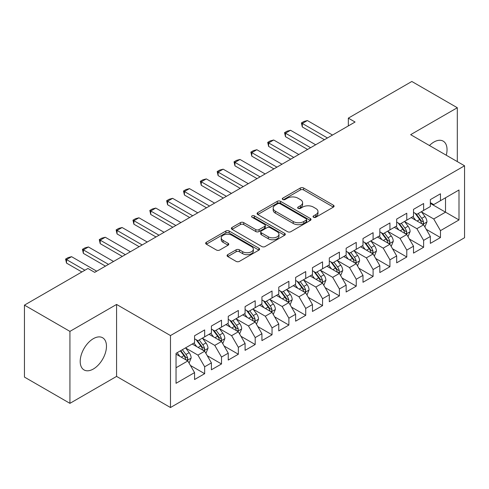 <?xml version="1.0" encoding="UTF-8"?>
<svg xmlns="http://www.w3.org/2000/svg" width="489" height="489" viewBox="0 0 489 489"><rect width="100%" height="100%" fill="white"/><g stroke="black" fill="none" stroke-linecap="round" stroke-linejoin="round"><path stroke-width="0.73" d="M313.516 217.25A1.638 0.947 0 0 0 315.833 217.25L333.4 207.11A2.335 1.351 0 0 0 334.085 206.156A2.335 1.351 0 0 0 333.4 205.203L303.638 188.02A2.335 1.351 0 0 0 300.332 188.02L282.77 198.161A1.638 0.947 0 0 0 282.287 198.827A1.638 0.947 0 0 0 282.77 199.5A1.638 0.947 0 0 0 285.081 199.5L287.355 198.186A7.482 4.322 0 0 1 297.935 198.186L300.417 199.616A7.482 4.322 0 0 1 302.605 202.672A7.482 4.322 0 0 1 300.417 205.728L298.143 207.036A1.638 0.947 0 0 0 297.667 207.709A1.638 0.947 0 0 0 298.143 208.375A1.638 0.947 0 0 0 300.46 208.375L302.734 207.061A7.482 4.322 0 0 1 313.315 207.061L315.79 208.497A7.482 4.322 0 0 1 317.984 211.548A7.482 4.322 0 0 1 315.79 214.604L313.516 215.918A1.638 0.947 0 0 0 313.039 216.584A1.638 0.947 0 0 0 313.516 217.25L313.516 215.918M93.338 369.018A18.582 10.727 120 0 0 105.471 352.642A18.582 10.727 120 0 0 102.629 337.758A18.582 10.727 120 0 0 93.338 338.675A18.582 10.727 120 0 0 81.198 355.051A18.582 10.727 120 0 0 84.047 369.935A18.582 10.727 120 0 0 93.338 369.018M446.261 155.221A18.582 10.727 120 0 0 443.187 141.138A18.582 10.727 120 0 0 433.896 142.054A18.582 10.727 120 0 0 429.452 145.52M227.758 254.641A2.335 1.351 0 0 0 227.073 255.6A2.335 1.351 0 0 0 227.758 256.554L236.108 261.37A2.335 1.351 0 0 0 239.414 261.37L258.919 250.111A2.335 1.351 0 0 0 259.604 249.158A2.335 1.351 0 0 0 258.919 248.198L229.164 231.022A2.335 1.351 0 0 0 225.857 231.022L206.346 242.281A2.335 1.351 0 0 0 205.661 243.235A2.335 1.351 0 0 0 206.346 244.194L216.431 250.013A2.335 1.351 0 0 0 219.738 250.013L228.088 245.197A2.335 1.351 0 0 0 228.773 244.237A2.335 1.351 0 0 0 228.088 243.284L223.088 240.399A6.253 3.612 0 0 1 221.254 237.843A6.253 3.612 0 0 1 225.117 234.506A6.253 3.612 0 0 1 231.933 235.288L251.523 246.603A6.253 3.612 0 0 1 253.357 249.158A6.253 3.612 0 0 1 249.494 252.489A6.253 3.612 0 0 1 242.678 251.707L239.414 249.824A2.335 1.351 0 0 0 236.108 249.824L227.758 254.641L227.758 256.554M69.927 331.383L69.927 403.346L116.578 376.408L116.578 304.445L69.927 331.383L24.45 305.13L87.947 268.467L94.683 272.361L355.075 122.024L348.333 118.136L348.333 125.917M116.578 304.445L170.478 335.564L464.55 165.783L464.55 237.74L170.478 407.526L170.478 335.564M457.307 161.602L457.307 107.733L410.656 134.664L464.55 165.783M457.307 107.733L411.83 81.474L348.333 118.136M287.52 231.688A2.335 1.351 0 0 0 290.827 231.688L310.338 220.423A2.335 1.351 0 0 0 311.022 219.469A2.335 1.351 0 0 0 310.338 218.516L280.576 201.334A2.335 1.351 0 0 0 277.269 201.334L257.764 212.599A2.335 1.351 0 0 0 257.08 213.552A2.335 1.351 0 0 0 257.764 214.506L287.52 231.688M252.715 217.605A1.638 0.947 0 0 1 254.372 217.837L254.372 215.893L284.629 233.357A2.335 1.351 0 0 1 285.313 234.31A2.335 1.351 0 0 1 284.629 235.27L265.117 246.529A2.335 1.351 0 0 1 261.811 246.529L232.055 229.347L232.055 227.44A2.335 1.351 0 0 0 231.37 228.394A2.335 1.351 0 0 0 232.055 229.347M232.055 227.44L240.405 222.623A2.335 1.351 0 0 1 243.711 222.623L255.778 229.585A2.335 1.351 0 0 0 259.084 229.585L264.622 226.389A2.335 1.351 0 0 0 265.307 225.435A2.335 1.351 0 0 0 264.622 224.482L252.061 217.226A1.638 0.947 0 0 1 251.578 216.56A1.638 0.947 0 0 1 252.593 215.686A1.638 0.947 0 0 1 254.372 215.893M430.357 203.418L445.516 212.165L445.516 197.776L458.994 189.995L440.467 200.692L440.467 193.791L430.357 199.622L430.357 206.529L423.621 210.417L423.621 203.516L413.517 209.347L413.517 216.254L406.781 220.142L406.781 213.235L396.677 219.072L396.677 225.973L389.935 229.867L389.935 222.96L379.831 228.797L379.831 235.698L373.095 239.592L373.095 232.685L362.991 238.522L362.991 245.423L356.249 249.311L356.249 242.41L346.145 248.241L346.145 255.148L339.409 259.036L339.409 252.135L329.305 257.966L329.305 264.873L322.569 268.761L322.569 261.859L312.459 267.691L312.459 274.598L305.723 278.486L305.723 271.578L295.619 277.416L295.619 284.317L288.883 288.21L288.883 281.303L278.773 287.141L278.773 294.042L272.037 297.935L272.037 291.028L261.933 296.866L261.933 303.767L255.197 307.66L255.197 300.753L245.087 306.591L245.087 313.492L238.351 317.379L238.351 310.478L228.247 316.31L228.247 323.217L221.511 327.104L221.511 320.203L211.407 326.035L211.407 332.942L204.665 336.829L204.665 329.928L194.561 335.76L194.561 342.667L176.034 353.358L176.034 383.309L194.561 372.612L187.825 360.943L176.034 354.14M458.994 189.995L458.994 219.946L440.467 230.643L433.731 218.974L421.518 211.926M426.231 229.329L440.467 237.55L440.467 230.643M440.467 237.55L430.357 243.381L430.357 236.48L423.621 240.368L416.885 228.699L404.672 221.651M409.391 239.054L423.621 247.269L423.621 240.368M423.621 247.269L413.517 253.106L413.517 246.199L406.781 250.093L400.045 238.424L387.832 231.37M392.545 248.779L406.781 256.994L406.781 250.093M406.781 256.994L396.677 262.831L396.677 255.924L389.935 259.818L383.199 248.149L370.986 241.095M375.705 258.504L389.935 266.719L389.935 259.818M389.935 266.719L379.831 272.556L379.831 265.649L373.095 269.537L366.359 257.868L354.146 250.82M358.865 268.229L373.095 276.444L373.095 269.537M373.095 276.444L362.991 282.275L362.991 275.374L356.249 279.262L349.513 267.593L337.306 260.545M342.019 277.954L356.249 286.169L356.249 279.262M356.249 286.169L346.145 292L346.145 285.099L339.409 288.987L332.673 277.318L320.46 270.27M325.179 287.673L339.409 295.894L339.409 288.987M339.409 295.894L329.305 301.725L329.305 294.824L322.569 298.712L315.827 287.043L303.62 279.995M308.333 297.398L322.569 305.619L322.569 298.712M322.569 305.619L312.459 311.45L312.459 304.549L305.723 308.437L298.987 296.768L286.774 289.714M291.493 307.123L305.723 315.338L305.723 308.437M305.723 315.338L295.619 321.175L295.619 314.268L288.883 318.162L282.141 306.493L269.934 299.439M274.647 316.848L288.883 325.063L288.883 318.162M288.883 325.063L278.773 330.9L278.773 323.993L272.037 327.887L265.301 316.218L253.088 309.164M257.807 326.573L272.037 334.788L272.037 327.887M272.037 334.788L261.933 340.625L261.933 333.718L255.197 337.606L248.461 325.937L236.248 318.889M240.961 336.298L255.197 344.513L255.197 337.606M255.197 344.513L245.087 350.344L245.087 343.443L238.351 347.331L231.615 335.662L219.402 328.614M224.121 346.023L238.351 354.238L238.351 347.331M238.351 354.238L228.247 360.069L228.247 353.168L221.511 357.056L214.775 345.387L202.562 338.339M207.275 355.741L221.511 363.963L221.511 357.056M221.511 363.963L211.407 369.794L211.407 362.893L204.665 366.781L197.929 355.112L185.716 348.064M190.435 365.466L204.665 373.682L204.665 366.781M204.665 373.682L194.561 379.519L194.561 372.612M194.561 338.773L197.929 340.717L204.665 336.829M176.034 367.752L187.825 360.943M211.407 329.048L214.775 330.998L221.511 327.104M197.929 355.112L204.665 351.224L192.201 344.024M211.407 362.893L204.665 351.224M228.247 319.329L231.615 321.273L238.351 317.379M214.775 345.387L221.511 341.499L209.047 334.299M228.247 353.168L221.511 341.499M245.087 309.604L248.461 311.548L255.197 307.66M231.615 335.662L238.351 331.774L225.887 324.58M245.087 343.443L238.351 331.774M261.933 299.879L265.301 301.823L272.037 297.935M248.461 325.937L255.197 322.049L242.733 314.855M261.933 333.718L255.197 322.049M278.773 290.154L282.141 292.098L288.883 288.21M265.301 316.218L272.037 312.324L259.573 305.13M278.773 323.993L272.037 312.324M295.619 280.429L298.987 282.373L305.723 278.486M282.141 306.493L288.883 302.599L276.419 295.405M295.619 314.268L288.883 302.599M312.459 270.704L315.827 272.648L322.569 268.761M298.987 296.768L305.723 292.874L293.259 285.68M312.459 304.549L305.723 292.874M329.305 260.979L332.673 262.929L339.409 259.036M315.827 287.043L322.569 283.155L310.099 275.955M329.305 294.824L322.569 283.155M346.145 251.26L349.513 253.204L356.249 249.311M332.673 277.318L339.409 273.43L326.945 266.236M346.145 285.099L339.409 273.43M362.991 241.535L366.359 243.479L373.095 239.592M349.513 267.593L356.249 263.705L343.785 256.511M362.991 275.374L356.249 263.705M379.831 231.81L383.199 233.754L389.935 229.867M366.359 257.868L373.095 253.98L360.631 246.786M379.831 265.649L373.095 253.98M396.677 222.085L400.045 224.029L406.781 220.142M383.199 248.149L389.935 244.256L377.471 237.061M396.677 255.924L389.935 244.256M413.517 212.36L416.885 214.304L423.621 210.417M400.045 238.424L406.781 234.531L394.317 227.336M413.517 246.199L406.781 234.531M430.357 202.635L433.731 204.585L440.467 200.692M416.885 228.699L423.621 224.812L411.157 217.611M430.357 236.48L423.621 224.812M24.45 305.13L24.45 377.086L69.927 403.346M116.578 376.408L170.478 407.526M433.731 218.974L445.516 212.165L458.994 219.946M314.17 217.483L315.79 216.548A7.482 4.322 0 0 0 317.984 213.491L317.984 211.548M302.605 202.672L302.605 204.616A7.482 4.322 0 0 1 300.417 207.672L298.797 208.607M333.37 207.128L303.638 189.964A2.335 1.351 0 0 0 300.332 189.964L283.424 199.732M310.307 220.441L280.576 203.283A2.335 1.351 0 0 0 277.269 203.283L257.795 214.524M306.206 220.142A1.638 0.947 0 0 0 306.682 219.469A1.638 0.947 0 0 0 306.206 218.803L280.081 203.724A1.638 0.947 0 0 0 277.764 203.724L275.368 205.105A7.482 4.322 0 0 0 273.18 208.161A7.482 4.322 0 0 0 275.368 211.217L293.223 221.523A7.482 4.322 0 0 0 303.803 221.523L306.206 220.142L306.206 222.085A1.638 0.947 0 0 0 306.682 221.413L306.682 219.469M273.18 208.161L273.18 210.105A7.482 4.322 0 0 0 275.368 213.161L275.368 211.217M306.206 222.085L303.803 223.467A7.482 4.322 0 0 1 293.223 223.467L275.368 213.161M232.086 229.365L240.405 224.567L240.405 222.623M265.307 225.435L265.307 227.379A2.335 1.351 0 0 1 264.622 228.339L259.084 231.535A2.335 1.351 0 0 1 255.778 231.535L243.711 224.567A2.335 1.351 0 0 0 240.405 224.567M254.372 217.837L284.598 235.288M268.302 236.817A6.253 3.612 0 0 0 275.118 237.599A6.253 3.612 0 0 0 278.981 234.268A6.253 3.612 0 0 0 277.147 231.713L270.246 227.727A2.335 1.351 0 0 0 266.939 227.727L261.401 230.924A2.335 1.351 0 0 0 260.716 231.878A2.335 1.351 0 0 0 261.401 232.831L268.302 236.817L268.302 238.766A6.253 3.612 0 0 0 275.118 239.549A6.253 3.612 0 0 0 278.981 236.211L278.981 234.268M260.716 231.878L260.716 233.821A2.335 1.351 0 0 0 261.401 234.781L261.401 232.831M268.302 238.766L261.401 234.781M253.357 249.158L253.357 251.101A6.253 3.612 0 0 1 249.494 254.439A6.253 3.612 0 0 1 242.678 253.65L239.414 251.768A2.335 1.351 0 0 0 236.108 251.768L227.788 256.572M221.254 237.843L221.254 239.787A6.253 3.612 0 0 0 223.088 242.342L223.088 240.399M228.057 245.215L223.088 242.342M258.889 250.13L229.164 232.966A2.335 1.351 0 0 0 225.857 232.966L206.376 244.213M424.868 226.969L426.958 221.872A6.314 3.643 -120 0 0 424.941 216.499L421.365 211.719M415.662 220.215L412.942 216.584M411.671 217.911L411.359 217.495M422.435 224.121L423.413 223.241L423.547 222.14A6.314 3.643 -120 0 0 421.744 218.345L418.162 213.571M416.121 213.864L420.54 219.763A3.215 1.858 60 0 1 421.127 220.741L423.547 222.14M415.014 213.222L419.721 219.512A6.314 3.643 60 0 1 421.53 223.308L421.652 223.675M327.453 137.971L302.318 123.466L302.318 126.963L301.395 122.928L303.92 121.474L307.373 120.545L332.502 135.056M324.421 139.726L302.318 126.963M307.373 120.545L302.318 123.466L301.395 122.928M408.028 236.694L410.112 231.597A6.314 3.643 -120 0 0 408.101 226.224L404.519 221.444M398.822 229.94L396.102 226.309M394.831 227.636L394.519 227.22M405.589 233.846L406.567 232.966L406.707 231.865A6.314 3.643 -120 0 0 404.898 228.07L401.322 223.29M399.281 223.589L403.7 229.488A3.215 1.858 60 0 1 404.281 230.466L406.707 231.865M398.168 222.947L402.881 229.237A6.314 3.643 60 0 1 404.684 233.033L404.813 233.4M391.182 246.413L393.272 241.321A6.314 3.643 -120 0 0 391.255 235.942L387.679 231.169M381.976 239.659L379.256 236.028M377.985 237.354L377.673 236.945M388.749 243.571L389.727 242.691L389.861 241.59A6.314 3.643 -120 0 0 388.058 237.795L384.476 233.015M382.435 233.314L386.854 239.213A3.215 1.858 60 0 1 387.441 240.191L389.861 241.59M381.328 232.672L386.035 238.962A6.314 3.643 60 0 1 387.844 242.758L387.973 243.119M310.607 147.696L285.478 133.191L285.478 136.688L284.549 132.653L287.08 131.193L290.533 130.27L315.662 144.781M307.575 149.445L285.478 136.688M290.533 130.27L285.478 133.191L284.549 132.653M293.767 157.421L268.638 142.91L268.638 146.413L267.709 142.378L270.234 140.918L273.687 139.995L298.816 154.506M290.735 159.169L268.638 146.413M273.687 139.995L268.638 142.91L267.709 142.378M374.342 256.138L376.426 251.046A6.314 3.643 -120 0 0 374.415 245.667L370.833 240.894M365.136 249.384L362.416 245.753M361.145 247.079L360.833 246.67M371.903 253.296L372.881 252.416L373.021 251.315A6.314 3.643 -120 0 0 371.212 247.52L367.636 242.74M365.595 243.039L370.014 248.938A3.215 1.858 60 0 1 370.595 249.916L373.021 251.315M364.482 242.397L369.195 248.681A6.314 3.643 60 0 1 370.998 252.483L371.127 252.844M357.496 265.863L359.586 260.765A6.314 3.643 -120 0 0 357.569 255.392L353.993 250.619M348.29 259.109L345.57 255.478M344.299 256.804L343.993 256.395M355.063 263.021L356.041 262.141L356.175 261.034A6.314 3.643 -120 0 0 354.372 257.238L350.79 252.465M348.749 252.764L353.168 258.663A3.215 1.858 60 0 1 353.755 259.641L356.175 261.034M347.642 252.122L352.349 258.406A6.314 3.643 60 0 1 354.158 262.202L354.287 262.569M276.921 167.146L251.792 152.635L251.792 156.138L250.869 152.103L253.394 150.643L256.847 149.72L281.976 164.225M273.889 168.894L251.792 156.138M256.847 149.72L251.792 152.635L250.869 152.103M260.081 176.871L234.952 162.36L234.952 165.863L234.023 161.828L236.548 160.368L240.001 159.445L265.13 173.95M257.049 178.619L234.952 165.863M240.001 159.445L234.952 162.36L234.023 161.828M340.656 275.588L342.74 270.49A6.314 3.643 -120 0 0 340.729 265.117L337.153 260.344M331.45 268.834L328.73 265.203M327.459 266.529L327.147 266.114M338.217 272.74L339.195 271.86L339.335 270.759A6.314 3.643 -120 0 0 337.526 266.963L333.95 262.19M331.909 262.489L336.328 268.388A3.215 1.858 60 0 1 336.909 269.36L339.335 270.759M330.796 261.847L335.509 268.131A6.314 3.643 60 0 1 337.312 271.927L337.441 272.294M243.235 186.59L218.106 172.085L218.106 175.588L217.183 171.547L219.708 170.093L223.161 169.17L248.29 183.675M240.203 188.344L218.106 175.588M223.161 169.17L218.106 172.085L217.183 171.547M323.81 285.313L325.9 280.215A6.314 3.643 -120 0 0 323.883 274.842L320.307 270.062M314.604 278.559L311.884 274.928M310.613 276.254L310.307 275.839M321.377 282.465L322.355 281.585L322.495 280.484A6.314 3.643 -120 0 0 320.686 276.688L317.11 271.915M315.063 272.208L319.482 278.107A3.215 1.858 60 0 1 320.069 279.085L322.495 280.484M313.956 271.572L318.663 277.856A6.314 3.643 60 0 1 320.472 281.652L320.601 282.019M226.395 196.315L201.266 181.81L201.266 185.307L200.337 181.272L202.868 179.818L206.315 178.895L231.444 193.399M223.363 198.069L201.266 185.307M206.315 178.895L201.266 181.81L200.337 181.272M306.97 295.038L309.06 289.94A6.314 3.643 -120 0 0 307.043 284.567L303.467 279.787M297.764 288.284L295.044 284.653M293.773 285.979L293.461 285.564M304.531 292.19L305.509 291.31L305.649 290.209A6.314 3.643 -120 0 0 303.84 286.413L300.264 281.64M298.223 281.933L302.642 287.832A3.215 1.858 60 0 1 303.229 288.81L305.649 290.209M297.11 281.291L301.823 287.581A6.314 3.643 60 0 1 303.626 291.377L303.755 291.744M209.549 206.04L184.42 191.535L184.42 195.032L183.497 190.997L186.022 189.536L189.475 188.613L214.604 203.124M206.517 207.788L184.42 195.032M189.475 188.613L184.42 191.535L183.497 190.997M290.13 304.763L292.214 299.665A6.314 3.643 -120 0 0 290.203 294.292L286.621 289.512M280.918 298.009L278.198 294.378M276.927 295.698L276.621 295.289M287.691 301.915L288.669 301.035L288.81 299.934A6.314 3.643 -120 0 0 287 296.138L283.424 291.358M281.383 291.658L285.802 297.556A3.215 1.858 60 0 1 286.383 298.534L288.81 299.934M280.27 291.016L284.977 297.306A6.314 3.643 60 0 1 286.786 301.102L286.915 301.468M192.709 215.765L167.58 201.254L167.58 204.757L166.651 200.722L169.182 199.261L172.629 198.338L197.764 212.849M189.677 217.513L167.58 204.757M172.629 198.338L167.58 201.254L166.651 200.722M273.284 314.482L275.374 309.39A6.314 3.643 -120 0 0 273.357 304.011L269.781 299.237M264.078 307.728L261.358 304.097M260.087 305.423L259.775 305.014M270.851 311.64L271.829 310.759L271.963 309.659A6.314 3.643 -120 0 0 270.16 305.863L266.578 301.083M264.537 301.383L268.956 307.281A3.215 1.858 60 0 1 269.543 308.259L271.963 309.659M263.424 300.741L268.137 307.031A6.314 3.643 60 0 1 269.94 310.827L270.069 311.187M175.863 225.49L150.734 210.979L150.734 214.482L149.811 210.447L152.336 208.986L155.789 208.063L180.918 222.574M172.837 227.238L150.734 214.482M155.789 208.063L150.734 210.979L149.811 210.447M256.444 324.207L258.528 319.115A6.314 3.643 -120 0 0 256.517 313.736L252.935 308.962M247.238 317.453L244.518 313.822M243.241 315.148L242.935 314.739M254.005 321.365L254.983 320.484L255.124 319.384A6.314 3.643 -120 0 0 253.314 315.582L249.738 310.808M247.697 311.108L252.116 317.006A3.215 1.858 60 0 1 252.697 317.984L255.124 319.384M246.584 310.466L251.291 316.75A6.314 3.643 60 0 1 253.1 320.546L253.229 320.912M159.023 235.215L133.894 220.704L133.894 224.207L132.965 220.172L135.496 218.711L138.949 217.788L164.078 232.293M155.991 236.963L133.894 224.207M138.949 217.788L133.894 220.704L132.965 220.172M239.598 333.932L241.688 328.834A6.314 3.643 -120 0 0 239.671 323.461L236.095 318.687M230.392 327.178L227.672 323.547M226.401 324.873L226.089 324.458M237.165 331.09L238.143 330.209L238.277 329.103A6.314 3.643 -120 0 0 236.474 325.307L232.892 320.533M230.851 320.833L235.27 326.731A3.215 1.858 60 0 1 235.857 327.703L238.277 329.103M229.744 320.191L234.451 326.475A6.314 3.643 60 0 1 236.26 330.271L236.383 330.637M142.183 244.94L117.048 230.429L117.048 233.931L116.125 229.897L118.65 228.436L122.103 227.513L147.232 242.018M139.151 246.688L117.048 233.931M122.103 227.513L117.048 230.429L116.125 229.897M222.758 343.657L224.842 338.559A6.314 3.643 -120 0 0 222.831 333.186L219.249 328.406M213.552 336.903L210.832 333.272M209.561 334.598L209.249 334.183M220.319 340.809L221.297 339.928L221.438 338.828A6.314 3.643 -120 0 0 219.628 335.032L216.052 330.258M214.011 330.552L218.43 336.456A3.215 1.858 60 0 1 219.011 337.428L221.438 338.828M212.898 329.916L217.611 336.2A6.314 3.643 60 0 1 219.414 339.996L219.543 340.362M125.337 254.659L100.208 240.154L100.208 243.656L99.279 239.616L101.81 238.161L105.263 237.238L130.392 251.743M122.305 256.413L100.208 243.656M105.263 237.238L100.208 240.154L99.279 239.616M205.912 353.382L208.002 348.284A6.314 3.643 -120 0 0 205.985 342.911L202.409 338.131M196.706 346.628L193.986 342.997M192.715 344.323L192.403 343.908M203.479 350.534L204.457 349.653L204.591 348.553A6.314 3.643 -120 0 0 202.788 344.757L199.206 339.983M197.165 340.277L201.584 346.175A3.215 1.858 60 0 1 202.171 347.153L204.591 348.553M196.058 339.635L200.765 345.925A6.314 3.643 60 0 1 202.574 349.721L202.703 350.087M108.497 264.384L83.368 249.879L83.368 253.375L82.439 249.341L84.964 247.886L88.417 246.957L113.546 261.468M105.465 266.138L83.368 253.375M88.417 246.957L83.368 249.879L82.439 249.341M189.072 363.107L191.156 358.009A6.314 3.643 -120 0 0 189.145 352.636L185.563 347.856M179.866 356.353L177.146 352.722M186.633 360.259L187.611 359.378L187.752 358.278A6.314 3.643 -120 0 0 185.942 354.482L182.366 349.702M180.783 350.619L184.744 355.9A3.215 1.858 60 0 1 185.325 356.878L187.752 358.278M180.343 350.87L183.925 355.65A6.314 3.643 60 0 1 185.728 359.446L185.857 359.812M84.915 270.221L66.522 259.604L66.522 263.1L65.599 259.066L68.124 257.605L71.577 256.682L96.706 271.193M81.883 271.97L66.522 263.1M71.577 256.682L66.522 259.604L65.599 259.066M315.79 216.548L315.79 214.604M298.143 208.375L298.143 207.036M300.417 207.672L300.417 205.728M282.77 199.5L282.77 198.161M300.332 189.964L300.332 188.02M303.638 189.964L303.638 188.02M333.4 207.11L333.4 205.203M257.764 214.506L257.764 212.599M277.269 203.283L277.269 201.334M280.576 203.283L280.576 201.334M310.338 220.423L310.338 218.516M293.223 223.467L293.223 221.523M303.803 223.467L303.803 221.523M243.711 224.567L243.711 222.623M255.778 231.535L255.778 229.585M259.084 231.535L259.084 229.585M264.622 228.339L264.622 226.389M284.629 235.27L284.629 233.357M236.108 251.768L236.108 249.824M239.414 251.768L239.414 249.824M242.678 253.65L242.678 251.707M228.088 245.197L228.088 243.284M206.346 244.194L206.346 242.281M225.857 232.966L225.857 231.022M229.164 232.966L229.164 231.022M258.919 250.111L258.919 248.198M422.832 224.353L426.915 221.994M421.744 218.345L424.941 216.499M417.086 221.034L419.721 219.512M405.986 234.078L410.069 231.719M404.898 228.07L408.101 226.224M400.24 230.759L402.881 229.237M389.146 243.797L393.229 241.444M388.058 237.795L391.255 235.942M383.4 240.484L386.035 238.962M372.3 253.522L376.389 251.169M371.212 247.52L374.415 245.667M366.554 250.209L369.195 248.681M355.46 263.247L359.543 260.888M354.372 257.238L357.569 255.392M349.714 259.928L352.349 258.406M338.614 272.972L342.703 270.613M337.526 266.963L340.729 265.117M332.868 269.653L335.509 268.131M321.774 282.697L325.857 280.338M320.686 276.688L323.883 274.842M316.028 279.378L318.663 277.856M304.934 292.422L309.017 290.063M303.84 286.413L307.043 284.567M299.182 289.103L301.823 287.581M288.088 302.147L292.171 299.788M287 296.138L290.203 294.292M282.342 298.828L284.977 297.306M271.248 311.866L275.331 309.513M270.16 305.863L273.357 304.011M265.496 308.553L268.137 307.031M254.402 321.591L258.485 319.231M253.314 315.582L256.517 313.736M248.656 318.272L251.291 316.75M237.562 331.316L241.645 328.956M236.474 325.307L239.671 323.461M231.817 327.997L234.451 326.475M220.716 341.041L224.799 338.681M219.628 335.032L222.831 333.186M214.971 337.722L217.611 336.2M203.876 350.766L207.959 348.406M202.788 344.757L205.985 342.911M198.131 347.447L200.765 345.925M187.03 360.491L191.12 358.131M185.942 354.482L189.145 352.636M181.285 357.172L183.925 355.65"/></g></svg>

